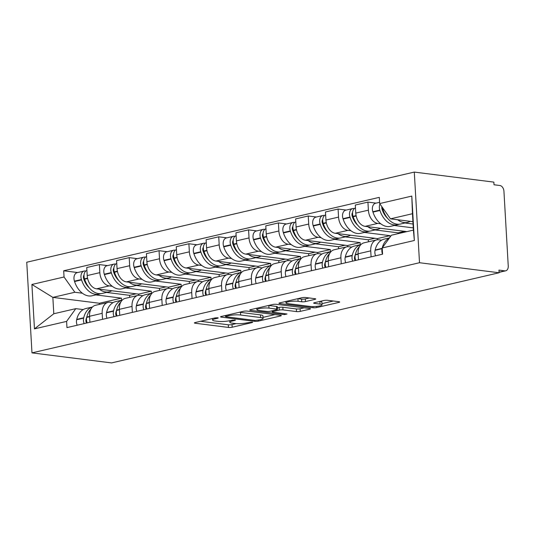 <?xml version="1.0" encoding="UTF-8"?>
<svg xmlns="http://www.w3.org/2000/svg" width="535" height="535" viewBox="0 0 535 535"><rect width="100%" height="100%" fill="white"/><g stroke="black" fill="none" stroke-linecap="round" stroke-linejoin="round"><path stroke-width="0.8" d="M217.718 317.77L215.103 317.91L195.155 322.551A2.642 0.475 176.7 0 0 194.372 322.939A2.642 0.475 176.7 0 0 195.128 323.22L228.445 327.427A2.642 0.475 176.7 0 0 232.177 327.219L252.125 322.578L252.674 322.311L252.145 322.11L246.949 322.852A8.453 1.511 176.7 0 1 235.019 323.508L232.243 323.153A8.453 1.511 176.7 0 1 229.816 322.244A8.453 1.511 176.7 0 1 232.33 321.013L234.912 320.411L235.46 320.137L234.932 319.943L229.736 320.686A8.453 1.511 176.7 0 1 217.805 321.334L215.03 320.987A8.453 1.511 176.7 0 1 212.602 320.07A8.453 1.511 176.7 0 1 215.117 318.84L217.698 318.238L218.247 317.971L217.718 317.77M314.948 299.366A2.642 0.475 176.7 0 0 315.73 298.978A2.642 0.475 176.7 0 0 314.975 298.697L305.625 297.513A2.642 0.475 176.7 0 0 301.894 297.721L279.738 302.877A2.642 0.475 176.7 0 0 278.956 303.258A2.642 0.475 176.7 0 0 279.711 303.546L313.028 307.745A2.642 0.475 176.7 0 0 316.76 307.545L338.916 302.389A2.642 0.475 176.7 0 0 339.698 302.007A2.642 0.475 176.7 0 0 338.943 301.72L327.647 300.296A2.642 0.475 176.7 0 0 323.922 300.496L314.44 302.703A2.642 0.475 176.7 0 0 313.657 303.091A2.642 0.475 176.7 0 0 314.413 303.372L320.01 304.081A7.062 1.264 176.7 0 1 322.043 304.843A7.062 1.264 176.7 0 1 317.696 306.267A7.062 1.264 176.7 0 1 309.966 306.421L288.037 303.653A7.062 1.264 176.7 0 1 286.004 302.89A7.062 1.264 176.7 0 1 290.344 301.466A7.062 1.264 176.7 0 1 298.082 301.312L301.733 301.773A2.642 0.475 176.7 0 0 305.465 301.573L314.948 299.366L314.908 298.69M419.514 262.725L499.088 272.763L111.554 362.917L31.98 352.879L419.514 262.725L414.291 172.083L26.75 262.237L31.98 352.879M247.23 311.102A2.642 0.475 176.7 0 0 243.505 311.303L221.35 316.459A2.642 0.475 176.7 0 0 220.56 316.847A2.642 0.475 176.7 0 0 221.323 317.128L254.64 321.334A2.642 0.475 176.7 0 0 258.365 321.127L280.521 315.978A2.642 0.475 176.7 0 0 281.31 315.59A2.642 0.475 176.7 0 0 280.547 315.302L247.23 311.102M250.547 309.665L272.703 304.515A2.642 0.475 176.7 0 1 276.428 304.308L309.745 308.514A2.642 0.475 176.7 0 1 310.501 308.795A2.642 0.475 176.7 0 1 309.718 309.183L300.235 311.39A2.642 0.475 176.7 0 1 296.51 311.591L282.995 309.885A2.642 0.475 176.7 0 0 279.27 310.093L272.977 311.551A2.642 0.475 176.7 0 0 272.195 311.938A2.642 0.475 176.7 0 0 272.95 312.226L287.021 313.998L284.393 314.607L250.52 310.34A2.642 0.475 176.7 0 1 249.758 310.053A2.642 0.475 176.7 0 1 250.547 309.665M499.088 272.763L498.941 270.115L504.786 270.857A5.383 3.678 76.9 0 0 505.695 270.81A5.383 3.678 76.9 0 0 508.25 266.049L503.937 191.262A5.383 3.678 76.9 0 0 499.864 185.498L494.019 184.762L493.865 182.121L414.291 172.083M102.526 319.328L102.185 313.336A12.379 8.46 -103.1 0 1 108.05 302.375L95.431 305.318A12.379 8.46 76.9 0 0 89.559 316.272L89.907 322.264M112.203 286.272L109.214 285.891A12.379 8.46 -103.1 0 1 99.838 272.643L87.212 275.578A12.379 8.46 76.9 0 0 96.588 288.826L138.639 294.13L138.705 295.307M87.212 275.578L86.75 267.52L99.37 264.584L107.502 265.607M108.05 302.375A12.379 8.46 -103.1 0 1 110.156 302.275L113.045 302.643M99.838 272.643L99.37 264.584M151.385 293.287L151.265 291.194L125.645 287.964M132.366 312.386L132.025 306.394A12.379 8.46 -103.1 0 1 137.896 295.434L125.27 298.37A12.379 8.46 76.9 0 0 119.399 309.33L119.746 315.322M137.341 258.666L129.209 257.636L116.59 260.578L117.051 268.637A12.379 8.46 76.9 0 0 126.427 281.885L168.478 287.188L168.545 288.365M137.896 295.434A12.379 8.46 -103.1 0 1 139.996 295.333L142.885 295.695M142.042 279.323L139.053 278.949A12.379 8.46 -103.1 0 1 129.677 265.701L129.209 257.636M181.225 286.339L181.104 284.252L155.484 281.022M162.205 305.445L161.864 299.453A12.379 8.46 -103.1 0 1 167.736 288.492L155.11 291.428A12.379 8.46 76.9 0 0 149.238 302.389L149.586 308.381M167.181 251.724L159.049 250.694L146.429 253.637L146.891 261.695A12.379 8.46 76.9 0 0 156.267 274.943L198.318 280.246L198.385 281.423M167.736 288.492A12.379 8.46 -103.1 0 1 169.836 288.392L172.725 288.753M171.882 272.382L168.893 272.007A12.379 8.46 -103.1 0 1 159.517 258.759L159.049 250.694M211.064 279.397L210.944 277.311L185.324 274.08M192.052 298.503L191.704 292.511A12.379 8.46 -103.1 0 1 197.575 281.55L184.95 284.486A12.379 8.46 76.9 0 0 179.078 295.447L179.426 301.439M197.02 244.783L188.895 243.753L176.269 246.695L176.731 254.754A12.379 8.46 76.9 0 0 186.106 268.002L228.157 273.305L228.224 274.482M197.575 281.55A12.379 8.46 -103.1 0 1 199.675 281.45L202.564 281.811M201.722 265.44L198.732 265.066A12.379 8.46 -103.1 0 1 189.357 251.818L188.895 243.753M240.904 272.455L240.783 270.369L215.164 267.139M221.891 291.562L221.543 285.57A12.379 8.46 -103.1 0 1 227.415 274.609L214.789 277.545A12.379 8.46 76.9 0 0 208.917 288.505L209.265 294.497M226.86 237.841L218.735 236.811L206.109 239.747L206.57 247.812A12.379 8.46 76.9 0 0 215.946 261.06L257.997 266.363L258.064 267.54M227.415 274.609A12.379 8.46 -103.1 0 1 229.515 274.508L232.404 274.87M231.561 258.499L228.572 258.124A12.379 8.46 -103.1 0 1 219.196 244.869L218.735 236.811M270.743 265.514L270.623 263.427L245.003 260.197M251.731 284.62L251.383 278.628A12.379 8.46 -103.1 0 1 257.255 267.667L244.629 270.603A12.379 8.46 76.9 0 0 238.757 281.564L239.105 287.556M256.7 230.899L248.574 229.869L235.948 232.805L236.41 240.87A12.379 8.46 76.9 0 0 245.786 254.118L287.837 259.421L287.904 260.599M257.255 267.667A12.379 8.46 -103.1 0 1 259.355 267.567L262.244 267.928M261.408 251.557L258.412 251.183A12.379 8.46 -103.1 0 1 249.036 237.928L248.574 229.869M300.583 258.572L300.463 256.486L274.843 253.256M281.57 277.672L281.223 271.686A12.379 8.46 -103.1 0 1 287.094 260.726L274.468 263.661A12.379 8.46 76.9 0 0 268.597 274.622L268.945 280.614M286.539 223.951L278.414 222.928L265.788 225.864L266.249 233.929A12.379 8.46 76.9 0 0 275.625 247.177L317.676 252.48L317.743 253.657M287.094 260.726A12.379 8.46 -103.1 0 1 289.194 260.625L292.09 260.986M291.247 244.615L288.251 244.241A12.379 8.46 -103.1 0 1 278.875 230.986L278.414 222.928M330.423 251.631L330.302 249.544L304.683 246.314M311.41 270.73L311.062 264.745A12.379 8.46 -103.1 0 1 316.934 253.784L304.308 256.72A12.379 8.46 76.9 0 0 298.436 267.681L298.784 273.673M316.379 217.009L308.254 215.986L295.628 218.922L296.089 226.98A12.379 8.46 76.9 0 0 305.465 240.235L347.516 245.538L347.583 246.709M316.934 253.784A12.379 8.46 -103.1 0 1 319.034 253.684L321.93 254.045M321.087 237.674L318.091 237.299A12.379 8.46 -103.1 0 1 308.715 224.045L308.254 215.986M360.262 244.689L360.142 242.602L334.522 239.372M341.25 263.788L340.902 257.803A12.379 8.46 -103.1 0 1 346.774 246.842L334.148 249.778A12.379 8.46 76.9 0 0 328.276 260.739L328.624 266.731M346.219 210.068L338.093 209.045L325.467 211.98L325.935 220.039A12.379 8.46 76.9 0 0 335.305 233.293L377.356 238.597L377.422 239.767M346.774 246.842A12.379 8.46 -103.1 0 1 348.873 246.742L351.769 247.103M350.927 230.732L347.931 230.358A12.379 8.46 -103.1 0 1 338.555 217.103L338.093 209.045M390.062 237.085L389.982 235.661L364.362 232.431M371.089 256.847L370.742 250.861A12.379 8.46 -103.1 0 1 376.613 239.901L363.987 242.837A12.379 8.46 76.9 0 0 358.116 253.797L358.463 259.783M376.058 203.126L367.933 202.103L355.307 205.039L355.775 213.097A12.379 8.46 76.9 0 0 365.144 226.352L406.901 231.615M376.613 239.901A12.379 8.46 -103.1 0 1 378.72 239.794L381.609 240.161M380.766 223.79L377.77 223.409A12.379 8.46 -103.1 0 1 368.394 210.161L367.933 202.103M413.274 227.89L394.201 225.482M389.982 235.661L377.356 238.597M360.142 242.602L347.516 245.538M330.302 249.544L317.676 252.48M300.463 256.486L287.837 259.421M270.623 263.427L257.997 266.363M240.783 270.369L228.157 273.305M210.944 277.311L198.318 280.246M181.104 284.252L168.478 287.188M151.265 291.194L138.639 294.13M82.363 293.213L74.846 292.264L52.851 297.38L53.794 313.764L75.789 308.648L83.206 309.584M121.545 300.229L121.425 298.135L95.805 294.905M121.425 298.135L99.423 303.258L52.851 297.38L31.906 284.473L64.046 276.996L74.846 292.264M99.423 303.258L99.49 304.368M75.789 308.648L66.601 321.395L34.467 328.864L31.906 284.473M379.663 203.567L411.796 196.091L414.358 240.489L382.217 247.966L391.406 235.219L413.401 230.103L412.458 213.719L390.463 218.835L379.663 203.567L379.302 197.361L63.685 270.784L64.046 276.996M66.601 321.395L66.962 327.601L382.579 254.178L382.217 247.966A20.444 13.977 76.9 0 0 382.13 248.354L382.05 248.695A6.794 4.641 76.9 0 0 382.552 254.185M390.463 218.835L412.92 221.671M77.662 272.549L63.685 270.784M34.467 328.864L53.794 313.764M413.401 230.103L414.358 240.489M412.458 213.719L411.796 196.091M200.592 321.288L228.291 324.785A2.642 0.475 176.7 0 0 232.023 324.578L236.162 323.615M263.013 317.369L274.936 314.593M226.004 316.305L225.456 316.573L225.984 316.773L255.228 320.465L260.565 319.689A8.453 1.511 176.7 0 0 263.08 318.452A8.453 1.511 176.7 0 0 260.645 317.543L240.656 315.021A8.453 1.511 176.7 0 0 228.726 315.67L226.004 316.305L225.951 315.389M263.08 318.452L262.926 315.81A8.453 1.511 176.7 0 0 260.498 314.901L260.645 317.543M239.359 312.266A8.453 1.511 176.7 0 1 240.509 312.38L260.498 314.901M304.134 307.806L300.082 308.748L300.235 311.39M277.371 307.852L279.116 307.444A2.642 0.475 176.7 0 1 282.841 307.244L296.357 308.949A2.642 0.475 176.7 0 0 300.082 308.748M256.833 308.508L255.977 308.401M268.978 308.12A7.062 1.264 176.7 0 0 261.24 308.267A7.062 1.264 176.7 0 0 256.9 309.691A7.062 1.264 176.7 0 0 258.933 310.454L266.657 311.43A2.642 0.475 176.7 0 0 270.389 311.23L276.675 309.765A2.642 0.475 176.7 0 0 277.464 309.377A2.642 0.475 176.7 0 0 276.702 309.096L268.978 308.12L268.824 305.478A7.062 1.264 176.7 0 0 268.65 305.452M277.464 309.377L277.311 306.736A2.642 0.475 176.7 0 0 276.548 306.448L276.702 309.096M268.824 305.478L276.548 306.448M297.848 298.664A7.062 1.264 176.7 0 1 297.928 298.67L301.579 299.132A2.642 0.475 176.7 0 0 305.311 298.931L309.357 297.988M322.043 304.843L321.889 302.201A7.062 1.264 176.7 0 0 319.876 301.439L320.01 304.081M321.976 303.653L333.325 301.011M285.175 301.613L285.937 301.707M111.802 290.746A20.444 13.977 -103.1 0 1 109.133 291.802A20.444 13.977 -103.1 0 1 105.656 291.976A20.444 13.977 -103.1 0 1 99.283 289.167M109.133 291.802L102.152 293.427A20.444 13.977 -103.1 0 1 98.674 293.601A20.444 13.977 -103.1 0 1 84.604 279.19L84.483 278.822A6.794 4.641 -103.1 0 1 86.917 270.416M89.245 287.803A16.946 11.583 -103.1 0 1 83.754 278.929L83.634 278.561A3.297 2.254 -103.1 0 1 84.028 275.05M85.827 271.038L85.332 270.977A6.794 4.641 76.9 0 0 84.176 271.031A6.794 4.641 76.9 0 0 81.427 279.537L81.547 279.899A20.444 13.977 76.9 0 0 95.618 294.31A20.444 13.977 76.9 0 0 99.089 294.143A20.444 13.977 76.9 0 0 100.593 293.661M99.089 294.143L92.107 295.768A20.444 13.977 -103.1 0 1 88.636 295.935A20.444 13.977 -103.1 0 1 74.566 281.524L74.445 281.156A6.794 4.641 -103.1 0 1 77.194 272.656L84.176 271.031M77.167 325.226A6.794 4.641 -103.1 0 1 76.665 319.743L76.746 319.402A20.444 13.977 -103.1 0 1 85.874 308.521L92.461 306.99A20.444 13.977 76.9 0 0 83.727 317.777L83.647 318.118A6.794 4.641 76.9 0 0 84.149 323.601M87.212 322.893A6.794 4.641 -103.1 0 1 86.71 317.409L86.79 317.068A20.444 13.977 -103.1 0 1 90.983 308.996M86.603 323.033A3.297 2.254 -103.1 0 1 86.001 319.662L86.081 319.321A16.946 11.583 -103.1 0 1 86.824 316.927M136.111 293.815L129.597 295.333L106.498 292.418M129.711 297.34L129.597 295.333M84.049 276.729L83.42 276.649M141.641 283.804A20.444 13.977 -103.1 0 1 138.973 284.861A20.444 13.977 -103.1 0 1 135.495 285.035A20.444 13.977 -103.1 0 1 129.122 282.226M138.973 284.861L131.991 286.486A20.444 13.977 -103.1 0 1 128.514 286.66A20.444 13.977 -103.1 0 1 114.443 272.248L114.329 271.88A6.794 4.641 -103.1 0 1 116.757 263.474M119.084 280.862A16.946 11.583 -103.1 0 1 113.594 271.987L113.474 271.62A3.297 2.254 -103.1 0 1 113.868 268.109M115.667 264.096L115.172 264.036A6.794 4.641 76.9 0 0 114.015 264.089A6.794 4.641 76.9 0 0 111.267 272.589L111.387 272.957A20.444 13.977 76.9 0 0 125.457 287.369A20.444 13.977 76.9 0 0 128.928 287.201A20.444 13.977 76.9 0 0 130.433 286.72M128.928 287.201L121.947 288.826A20.444 13.977 -103.1 0 1 118.476 288.994A20.444 13.977 -103.1 0 1 104.405 274.582L104.285 274.214A6.794 4.641 -103.1 0 1 107.033 265.714L114.015 264.089M122.294 300.061A20.444 13.977 76.9 0 0 113.567 310.835L113.494 311.176A6.794 4.641 76.9 0 0 113.988 316.66M107.007 318.285A6.794 4.641 -103.1 0 1 106.512 312.801L106.585 312.46A20.444 13.977 -103.1 0 1 115.714 301.579L122.301 300.048M117.051 315.951A6.794 4.641 -103.1 0 1 116.55 310.46L116.63 310.126A20.444 13.977 -103.1 0 1 120.823 302.048M116.443 316.091A3.297 2.254 -103.1 0 1 115.841 312.721L115.921 312.38A16.946 11.583 -103.1 0 1 116.663 309.986M165.95 286.874L159.437 288.392L136.338 285.476M159.55 290.398L159.437 288.392M113.888 269.787L113.26 269.707M171.481 276.862A20.444 13.977 -103.1 0 1 168.813 277.919A20.444 13.977 -103.1 0 1 165.335 278.093A20.444 13.977 -103.1 0 1 158.962 275.284M168.813 277.919L161.831 279.544A20.444 13.977 -103.1 0 1 158.353 279.711A20.444 13.977 -103.1 0 1 144.283 265.307L144.169 264.939A6.794 4.641 -103.1 0 1 146.597 256.532M148.931 273.92A16.946 11.583 -103.1 0 1 143.433 265.046L143.313 264.678A3.297 2.254 -103.1 0 1 143.708 261.167M145.507 257.154L145.012 257.094A6.794 4.641 76.9 0 0 143.855 257.148A6.794 4.641 76.9 0 0 141.106 265.648L141.227 266.015A20.444 13.977 76.9 0 0 155.297 280.427A20.444 13.977 76.9 0 0 158.768 280.26A20.444 13.977 76.9 0 0 160.273 279.778M158.768 280.26L151.786 281.885A20.444 13.977 -103.1 0 1 148.315 282.052A20.444 13.977 -103.1 0 1 134.245 267.64L134.124 267.273A6.794 4.641 -103.1 0 1 136.873 258.773L143.855 257.148M136.846 311.343A6.794 4.641 -103.1 0 1 136.351 305.859L136.425 305.518A20.444 13.977 -103.1 0 1 145.553 294.638L152.141 293.106A20.444 13.977 76.9 0 0 143.407 303.893L143.333 304.234A6.794 4.641 76.9 0 0 143.828 309.718M146.891 309.009A6.794 4.641 -103.1 0 1 146.389 303.519L146.47 303.178A20.444 13.977 -103.1 0 1 150.663 295.106M146.289 309.15A3.297 2.254 -103.1 0 1 145.687 305.779L145.761 305.438A16.946 11.583 -103.1 0 1 146.503 303.044M195.79 279.932L189.276 281.443L166.178 278.534M189.39 283.456L189.276 281.443M143.728 262.846L143.099 262.765M201.321 269.921A20.444 13.977 -103.1 0 1 198.652 270.977A20.444 13.977 -103.1 0 1 195.175 271.151A20.444 13.977 -103.1 0 1 188.801 268.343M198.652 270.977L191.67 272.603A20.444 13.977 -103.1 0 1 188.193 272.77A20.444 13.977 -103.1 0 1 174.129 258.365L174.009 257.997A6.794 4.641 -103.1 0 1 176.436 249.591M178.77 266.978A16.946 11.583 -103.1 0 1 173.273 258.104L173.153 257.736A3.297 2.254 -103.1 0 1 173.554 254.225M175.346 250.213L174.851 250.153A6.794 4.641 76.9 0 0 173.694 250.206A6.794 4.641 76.9 0 0 170.946 258.706L171.066 259.074A20.444 13.977 76.9 0 0 185.137 273.485A20.444 13.977 76.9 0 0 188.608 273.318A20.444 13.977 76.9 0 0 190.112 272.83M188.608 273.318L181.626 274.936A20.444 13.977 -103.1 0 1 178.155 275.11A20.444 13.977 -103.1 0 1 164.084 260.699L163.964 260.331A6.794 4.641 -103.1 0 1 166.713 251.831L173.694 250.206M181.974 286.178A20.444 13.977 76.9 0 0 173.246 296.952L173.173 297.293A6.794 4.641 76.9 0 0 173.668 302.777M166.686 304.402A6.794 4.641 -103.1 0 1 166.191 298.918L166.265 298.577A20.444 13.977 -103.1 0 1 175.393 287.696L181.98 286.165M176.731 302.068A6.794 4.641 -103.1 0 1 176.229 296.577L176.309 296.236A20.444 13.977 -103.1 0 1 180.502 288.164M176.129 302.208A3.297 2.254 -103.1 0 1 175.527 298.838L175.6 298.497A16.946 11.583 -103.1 0 1 176.343 296.102M225.63 272.99L219.116 274.502L196.024 271.593M219.23 276.515L219.116 274.502M173.567 255.904L172.939 255.824M231.16 262.979A20.444 13.977 -103.1 0 1 228.492 264.036A20.444 13.977 -103.1 0 1 225.014 264.203A20.444 13.977 -103.1 0 1 218.641 261.401M228.492 264.036L221.51 265.661A20.444 13.977 -103.1 0 1 218.033 265.828A20.444 13.977 -103.1 0 1 203.969 251.417L203.848 251.055A6.794 4.641 -103.1 0 1 206.276 242.643M208.61 260.037A16.946 11.583 -103.1 0 1 203.113 251.162L202.992 250.795A3.297 2.254 -103.1 0 1 203.394 247.284M205.193 243.271L204.691 243.211A6.794 4.641 76.9 0 0 203.534 243.264A6.794 4.641 76.9 0 0 200.785 251.764L200.906 252.132A20.444 13.977 76.9 0 0 214.976 266.544A20.444 13.977 76.9 0 0 218.447 266.376A20.444 13.977 76.9 0 0 219.952 265.888M218.447 266.376L211.465 267.995A20.444 13.977 -103.1 0 1 207.995 268.169A20.444 13.977 -103.1 0 1 193.924 253.757L193.804 253.389A6.794 4.641 -103.1 0 1 196.552 244.89L203.534 243.264M196.526 297.46A6.794 4.641 -103.1 0 1 196.031 291.976L196.104 291.635A20.444 13.977 -103.1 0 1 205.233 280.755L211.827 279.223A20.444 13.977 76.9 0 0 203.086 290.01L203.012 290.351A6.794 4.641 76.9 0 0 203.507 295.835M206.57 295.126A6.794 4.641 -103.1 0 1 206.069 289.636L206.149 289.295A20.444 13.977 -103.1 0 1 210.342 281.223M205.968 295.266A3.297 2.254 -103.1 0 1 205.366 291.896L205.44 291.555A16.946 11.583 -103.1 0 1 206.182 289.161M255.469 266.049L248.956 267.56L225.864 264.651M249.069 269.573L248.956 267.56M203.407 248.962L202.778 248.882M261 256.038A20.444 13.977 -103.1 0 1 258.331 257.094A20.444 13.977 -103.1 0 1 254.854 257.261A20.444 13.977 -103.1 0 1 248.481 254.459M258.331 257.094L251.35 258.719A20.444 13.977 -103.1 0 1 247.872 258.887A20.444 13.977 -103.1 0 1 233.808 244.475L233.688 244.114A6.794 4.641 -103.1 0 1 236.116 235.701M238.449 253.095A16.946 11.583 -103.1 0 1 232.952 244.221L232.832 243.853A3.297 2.254 -103.1 0 1 233.233 240.335M235.032 236.33L234.531 236.269A6.794 4.641 76.9 0 0 233.374 236.323A6.794 4.641 76.9 0 0 230.625 244.823L230.745 245.19A20.444 13.977 76.9 0 0 244.816 259.602A20.444 13.977 76.9 0 0 248.287 259.428A20.444 13.977 76.9 0 0 249.791 258.947M248.287 259.428L241.305 261.053A20.444 13.977 -103.1 0 1 237.834 261.227A20.444 13.977 -103.1 0 1 223.764 246.816L223.643 246.448A6.794 4.641 -103.1 0 1 226.392 237.948L233.374 236.323M226.365 290.518A6.794 4.641 -103.1 0 1 225.87 285.035L225.951 284.694A20.444 13.977 -103.1 0 1 235.072 273.813L241.666 272.282A20.444 13.977 76.9 0 0 232.932 283.068L232.852 283.41A6.794 4.641 76.9 0 0 233.347 288.893M236.41 288.178A6.794 4.641 -103.1 0 1 235.908 282.694L235.988 282.353A20.444 13.977 -103.1 0 1 240.182 274.281M235.808 288.318A3.297 2.254 -103.1 0 1 235.206 284.954L235.286 284.613A16.946 11.583 -103.1 0 1 236.022 282.219M285.309 259.107L278.795 260.619L255.703 257.709M278.909 262.632L278.795 260.619M233.247 242.021L232.618 241.94M290.839 249.096A20.444 13.977 -103.1 0 1 288.171 250.153A20.444 13.977 -103.1 0 1 284.7 250.32A20.444 13.977 -103.1 0 1 278.32 247.518M288.171 250.153L281.189 251.778A20.444 13.977 -103.1 0 1 277.718 251.945A20.444 13.977 -103.1 0 1 263.648 237.533L263.528 237.172A6.794 4.641 -103.1 0 1 265.955 228.759M268.289 246.153A16.946 11.583 -103.1 0 1 262.792 237.279L262.672 236.911A3.297 2.254 -103.1 0 1 263.073 233.394M264.872 229.388L264.37 229.328A6.794 4.641 76.9 0 0 263.213 229.381A6.794 4.641 76.9 0 0 260.465 237.881L260.585 238.249A20.444 13.977 76.9 0 0 274.656 252.66A20.444 13.977 76.9 0 0 278.133 252.487A20.444 13.977 76.9 0 0 279.631 252.005M278.133 252.487L271.151 254.112A20.444 13.977 -103.1 0 1 267.674 254.285A20.444 13.977 -103.1 0 1 253.603 239.874L253.483 239.506A6.794 4.641 -103.1 0 1 256.232 231.006L263.213 229.381M271.492 265.353A20.444 13.977 76.9 0 0 262.772 276.127L262.692 276.468A6.794 4.641 76.9 0 0 263.187 281.952M256.205 283.577A6.794 4.641 -103.1 0 1 255.71 278.086L255.79 277.752A20.444 13.977 -103.1 0 1 264.912 266.871L271.506 265.34M266.249 281.236A6.794 4.641 -103.1 0 1 265.748 275.752L265.828 275.411A20.444 13.977 -103.1 0 1 270.021 267.339M265.648 281.377A3.297 2.254 -103.1 0 1 265.046 278.013L265.126 277.672A16.946 11.583 -103.1 0 1 265.862 275.278M315.155 252.159L308.635 253.677L285.543 250.768M308.748 255.69L308.635 253.677M263.086 235.079L262.464 234.999M320.679 242.154A20.444 13.977 -103.1 0 1 318.011 243.211A20.444 13.977 -103.1 0 1 314.54 243.378A20.444 13.977 -103.1 0 1 308.16 240.576M318.011 243.211L311.029 244.836A20.444 13.977 -103.1 0 1 307.558 245.003A20.444 13.977 -103.1 0 1 293.488 230.592L293.367 230.231A6.794 4.641 -103.1 0 1 295.795 221.818M298.129 239.212A16.946 11.583 -103.1 0 1 292.632 230.338L292.511 229.97A3.297 2.254 -103.1 0 1 292.912 226.452M294.711 222.446L294.21 222.379A6.794 4.641 76.9 0 0 293.06 222.44A6.794 4.641 76.9 0 0 290.304 230.939L290.425 231.307A20.444 13.977 76.9 0 0 304.495 245.719A20.444 13.977 76.9 0 0 307.973 245.545A20.444 13.977 76.9 0 0 309.471 245.063M307.973 245.545L300.991 247.17A20.444 13.977 -103.1 0 1 297.513 247.337A20.444 13.977 -103.1 0 1 283.443 232.932L283.323 232.564A6.794 4.641 -103.1 0 1 286.071 224.065L293.06 222.44M286.051 276.635A6.794 4.641 -103.1 0 1 285.55 271.145L285.63 270.804A20.444 13.977 -103.1 0 1 294.752 259.93L301.345 258.398A20.444 13.977 76.9 0 0 292.612 269.185L292.531 269.52A6.794 4.641 76.9 0 0 293.033 275.01M296.089 274.294A6.794 4.641 -103.1 0 1 295.594 268.811L295.668 268.47A20.444 13.977 -103.1 0 1 299.861 260.398M295.487 274.435A3.297 2.254 -103.1 0 1 294.885 271.071L294.966 270.73A16.946 11.583 -103.1 0 1 295.701 268.336M344.995 245.217L338.474 246.735L315.382 243.82M338.588 248.742L338.474 246.735M292.926 228.137L292.304 228.057M350.519 235.213A20.444 13.977 -103.1 0 1 347.85 236.269A20.444 13.977 -103.1 0 1 344.38 236.437A20.444 13.977 -103.1 0 1 338 233.635M347.85 236.269L340.869 237.894A20.444 13.977 -103.1 0 1 337.398 238.062A20.444 13.977 -103.1 0 1 323.327 223.65L323.207 223.289A6.794 4.641 -103.1 0 1 325.634 214.876M327.968 232.27A16.946 11.583 -103.1 0 1 322.471 223.396L322.358 223.028A3.297 2.254 -103.1 0 1 322.752 219.51M324.551 215.505L324.049 215.438A6.794 4.641 76.9 0 0 322.899 215.498A6.794 4.641 76.9 0 0 320.144 223.998L320.264 224.366A20.444 13.977 76.9 0 0 334.335 238.777A20.444 13.977 76.9 0 0 337.812 238.603A20.444 13.977 76.9 0 0 339.31 238.122M337.812 238.603L330.831 240.228A20.444 13.977 -103.1 0 1 327.353 240.396A20.444 13.977 -103.1 0 1 313.283 225.991L313.162 225.623A6.794 4.641 -103.1 0 1 315.917 217.123L322.899 215.498M331.172 251.463A20.444 13.977 76.9 0 0 322.451 262.237L322.371 262.578A6.794 4.641 76.9 0 0 322.873 268.068M315.891 269.693A6.794 4.641 -103.1 0 1 315.389 264.203L315.469 263.862A20.444 13.977 -103.1 0 1 324.591 252.988L331.185 251.457M325.929 267.353A6.794 4.641 -103.1 0 1 325.434 261.869L325.507 261.528A20.444 13.977 -103.1 0 1 329.7 253.456M325.327 267.493A3.297 2.254 -103.1 0 1 324.725 264.129L324.805 263.788A16.946 11.583 -103.1 0 1 325.541 261.394M374.834 238.276L368.314 239.794L345.222 236.878M368.428 241.8L368.314 239.794M322.765 221.196L322.144 221.115M380.358 228.271A20.444 13.977 -103.1 0 1 377.69 229.328A20.444 13.977 -103.1 0 1 374.219 229.495A20.444 13.977 -103.1 0 1 367.839 226.686M377.69 229.328L370.708 230.953A20.444 13.977 -103.1 0 1 367.237 231.12A20.444 13.977 -103.1 0 1 353.167 216.708L353.046 216.341A6.794 4.641 -103.1 0 1 355.474 207.934M357.808 225.329A16.946 11.583 -103.1 0 1 352.311 216.448L352.197 216.087A3.297 2.254 -103.1 0 1 352.592 212.569M354.391 208.563L353.889 208.496A6.794 4.641 76.9 0 0 352.739 208.556A6.794 4.641 76.9 0 0 349.984 217.056L350.104 217.424A20.444 13.977 76.9 0 0 364.174 231.829A20.444 13.977 76.9 0 0 367.652 231.662A20.444 13.977 76.9 0 0 369.15 231.18M367.652 231.662L360.67 233.287A20.444 13.977 -103.1 0 1 357.193 233.454A20.444 13.977 -103.1 0 1 343.122 219.042L343.002 218.681A6.794 4.641 -103.1 0 1 345.757 210.181L352.739 208.556M345.73 262.752A6.794 4.641 -103.1 0 1 345.229 257.261L345.309 256.92A20.444 13.977 -103.1 0 1 354.438 246.046L361.025 244.515A20.444 13.977 76.9 0 0 352.291 255.295L352.211 255.636A6.794 4.641 76.9 0 0 352.712 261.127M355.768 260.411A6.794 4.641 -103.1 0 1 355.273 254.927L355.347 254.586A20.444 13.977 -103.1 0 1 359.54 246.515M355.166 260.552A3.297 2.254 -103.1 0 1 354.565 257.188L354.645 256.847A16.946 11.583 -103.1 0 1 355.38 254.453M404.674 231.334L398.154 232.852L375.062 229.936M398.201 233.641L398.154 232.852M352.605 214.254L351.983 214.174M410.198 221.329A20.444 13.977 -103.1 0 1 407.53 222.386A20.444 13.977 -103.1 0 1 404.059 222.553A20.444 13.977 -103.1 0 1 397.686 219.745M407.53 222.386L400.548 224.011A20.444 13.977 -103.1 0 1 397.077 224.178A20.444 13.977 -103.1 0 1 383.007 209.767L382.886 209.399A6.794 4.641 -103.1 0 1 382.471 207.547M387.648 218.387A16.946 11.583 -103.1 0 1 382.157 209.506L382.037 209.145A3.297 2.254 -103.1 0 1 381.903 206.744M379.957 203.989A6.794 4.641 76.9 0 0 379.823 210.115L379.944 210.482A20.444 13.977 76.9 0 0 394.014 224.887A20.444 13.977 76.9 0 0 397.492 224.72A20.444 13.977 76.9 0 0 398.99 224.239M397.492 224.72L390.51 226.345A20.444 13.977 -103.1 0 1 387.032 226.512A20.444 13.977 -103.1 0 1 372.962 212.101L372.841 211.74A6.794 4.641 -103.1 0 1 375.597 203.24L379.589 202.31M389.279 238.175A20.444 13.977 76.9 0 0 382.224 247.959M375.57 255.804A6.794 4.641 -103.1 0 1 375.068 250.32L375.149 249.979A20.444 13.977 -103.1 0 1 384.277 239.105L389.48 237.894M413.053 224.025L404.901 222.995M382.291 207.292L381.823 207.232M338.555 217.103L325.935 220.039M308.715 224.045L296.089 226.98M278.875 230.986L266.249 233.929M249.036 237.928L236.41 240.87M219.196 244.869L206.57 247.812M189.357 251.818L176.731 254.754M159.517 258.759L146.891 261.695M129.677 265.701L117.051 268.637M368.394 210.161L355.775 213.097M377.77 223.409L365.144 226.352M347.931 230.358L335.305 233.293M340.902 257.803L328.276 260.739M318.091 237.299L305.465 240.235M311.062 264.745L298.436 267.681M288.251 244.241L275.625 247.177M281.223 271.686L268.597 274.622M258.412 251.183L245.786 254.118M251.383 278.628L238.757 281.564M228.572 258.124L215.946 261.06M221.543 285.57L208.917 288.505M198.732 265.066L186.106 268.002M191.704 292.511L179.078 295.447M168.893 272.007L156.267 274.943M161.864 299.453L149.238 302.389M139.053 278.949L126.427 281.885M132.025 306.394L119.399 309.33M109.214 285.891L96.588 288.826M102.185 313.336L89.559 316.272M370.742 250.861L358.116 253.797M499.055 272.188L504.786 270.857M215.063 317.924L215.117 318.84M234.885 319.937L234.912 320.411M232.277 320.09L232.33 321.013M252.099 322.103L252.125 322.578M232.023 324.578L232.177 327.219M228.291 324.785L228.445 327.427M195.094 322.565L195.128 323.22M217.671 317.763L217.698 318.238M280.48 315.296L280.521 315.978M258.311 320.211L258.365 321.127M254.586 320.385L254.64 321.334M221.283 316.473L221.323 317.128M240.509 312.38L240.656 315.021M228.672 314.754L228.726 315.67M309.678 308.501L309.718 309.183M296.357 308.949L296.51 311.591M282.841 307.244L282.995 309.885M279.116 307.444L279.27 310.093M272.924 310.634L272.977 311.551M284.332 313.657L284.393 314.607M250.48 309.685L250.52 310.34M305.311 298.931L305.465 301.573M301.579 299.132L301.733 301.773M297.928 298.67L298.082 301.312M314.373 302.723L314.413 303.372M338.876 301.713L338.916 302.389M316.693 306.381L316.76 307.545M312.962 306.575L313.028 307.745M279.678 302.89L279.711 303.546M87.546 278.113L84.483 278.822M81.427 279.537L74.445 281.156M81.547 279.899L74.566 281.524M83.727 317.777L76.746 319.402M83.647 318.118L76.665 319.743M89.586 316.74L86.71 317.409M87.626 278.488L84.604 279.19M89.566 316.419L86.79 317.068M117.386 271.171L114.329 271.88M111.267 272.589L104.285 274.214M111.387 272.957L104.405 274.582M113.567 310.835L106.585 312.46M113.494 311.176L106.512 312.801M119.425 309.792L116.55 310.46M117.466 271.546L114.443 272.248M119.405 309.477L116.63 310.126M147.225 264.23L144.169 264.939M141.106 265.648L134.124 267.273M141.227 266.015L134.245 267.64M143.407 303.893L136.425 305.518M143.333 304.234L136.351 305.859M149.265 302.85L146.389 303.519M147.306 264.604L144.283 265.307M149.245 302.536L146.47 303.178M177.065 257.281L174.009 257.997M170.946 258.706L163.964 260.331M171.066 259.074L164.084 260.699M173.246 296.952L166.265 298.577M173.173 297.293L166.191 298.918M179.105 295.909L176.229 296.577M177.145 257.663L174.129 258.365M179.085 295.594L176.309 296.236M206.905 250.34L203.848 251.055M200.785 251.764L193.804 253.389M200.906 252.132L193.924 253.757M203.086 290.01L196.104 291.635M203.012 290.351L196.031 291.976M208.944 288.967L206.069 289.636M206.985 250.714L203.969 251.417M208.924 288.653L206.149 289.295M236.744 243.398L233.688 244.114M230.625 244.823L223.643 246.448M230.745 245.19L223.764 246.816M232.932 283.068L225.951 284.694M232.852 283.41L225.87 285.035M238.784 282.025L235.908 282.694M236.824 243.773L233.808 244.475M238.764 281.711L235.988 282.353M266.584 236.457L263.528 237.172M260.465 237.881L253.483 239.506M260.585 238.249L253.603 239.874M262.772 276.127L255.79 277.752M262.692 276.468L255.71 278.086M268.623 275.084L265.748 275.752M266.664 236.831L263.648 237.533M268.61 274.769L265.828 275.411M296.423 229.515L293.367 230.231M290.304 230.939L283.323 232.564M290.425 231.307L283.443 232.932M292.612 269.185L285.63 270.804M292.531 269.52L285.55 271.145M298.463 268.142L295.594 268.811M296.504 229.889L293.488 230.592M298.45 267.821L295.668 268.47M326.263 222.573L323.207 223.289M320.144 223.998L313.162 225.623M320.264 224.366L313.283 225.991M322.451 262.237L315.469 263.862M322.371 262.578L315.389 264.203M328.303 261.2L325.434 261.869M326.343 222.948L323.327 223.65M328.289 260.879L325.507 261.528M356.103 215.632L353.046 216.341M349.984 217.056L343.002 218.681M350.104 217.424L343.122 219.042M352.291 255.295L345.309 256.92M352.211 255.636L345.229 257.261M358.142 254.259L355.273 254.927M356.183 216.006L353.167 216.708M358.129 253.938L355.347 254.586M383.662 209.225L382.886 209.399M379.823 210.115L372.841 211.74M379.944 210.482L372.962 212.101M382.13 248.354L375.149 249.979M382.05 248.695L375.068 250.32M383.896 209.559L383.007 209.767M505.695 270.81L499.068 272.355M212.509 318.512L212.602 320.07M229.722 320.686L229.816 322.244M225.395 315.516L225.456 316.573M272.128 310.822L272.195 311.938M256.813 308.207L256.9 309.691M285.917 301.439L286.004 302.89"/></g></svg>
